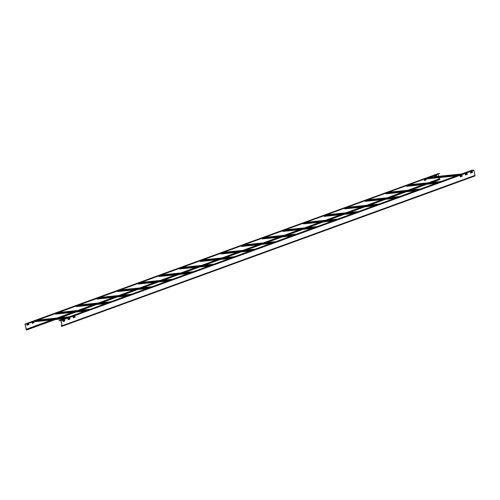 <?xml version="1.0" encoding="UTF-8"?>
<svg xmlns="http://www.w3.org/2000/svg" width="500" height="500" viewBox="0 0 500 500"><rect width="100%" height="100%" fill="white"/><g stroke="black" fill="none" stroke-linecap="round" stroke-linejoin="round"><path stroke-width="0.75" d="M434.725 176.706L434.619 175.925L436.406 175.269L436.613 176.163L435.275 176.65M435.181 176.656L436.525 176.169L436.369 175.287M439.075 178.919L438.781 177.638M438.475 176.319L438.006 174.288M26.269 329.381L25.087 324.269L26.894 323.856L25 324.275L26.181 329.387A0.613 0.425 -110 0 0 27.044 329.3L26.956 329.306A0.488 0.338 70 0 1 26.269 329.381L26.913 329.144M34.144 322.606L32.212 323.306L32.1 322.494L33.888 321.838L34.144 322.606L33.85 321.856M28.981 324.481L27.056 325.188L26.944 324.369L28.744 323.719L28.981 324.481L28.688 323.731M37.369 321.388L37.925 321.331M426.337 179.794L424.412 180.494L424.3 179.681L426.1 179.025L426.337 179.794L426.044 179.044M429.562 178.581L430.125 178.525M25.081 324.044L437.919 173.719L439.731 173.531L26.919 323.981M428.575 182.744L439.725 178.688L439.881 178.975A0.613 0.425 70 0 1 439.663 179.594L431.944 182.4M439.731 173.531L26.894 323.856M32.256 323.375L34.05 322.612M27.1 325.256L28.894 324.494M37.419 321.494L37.837 321.344M424.506 180.569L426.25 179.8M429.663 178.688L430.037 178.531M439.812 178.675L428.669 182.738M423.519 184.606L408.025 190.25M402.881 192.125L387.381 197.769M382.238 199.644L366.744 205.281M361.594 207.156L346.1 212.8M340.95 214.675L325.456 220.319M320.312 222.194L304.819 227.831M299.669 229.706L284.175 235.35M279.025 237.225L263.531 242.869M258.387 244.737L242.887 250.381M237.744 252.256L222.25 257.9M217.1 259.775L201.606 265.413M196.456 267.288L180.963 272.931M175.819 274.806L160.325 280.45M155.175 282.325L139.681 287.962M134.531 289.837L119.038 295.481M113.894 297.356L98.4 302.994M93.25 304.869L77.756 310.512M72.606 312.387L57.112 318.031M51.962 319.906L26.975 329.006M423.431 184.619L407.938 190.263M402.788 192.138L387.294 197.775M382.144 199.65L366.65 205.294M361.506 207.169L346.012 212.806M340.863 214.681L325.369 220.325M320.219 222.2L304.725 227.844M299.581 229.719L284.081 235.356M278.938 237.231L263.444 242.875M258.294 244.75L242.8 250.394M237.65 252.262L222.156 257.906M217.013 259.781L201.519 265.425M196.369 267.3L180.875 272.938M175.725 274.812L160.231 280.456M155.087 282.331L139.594 287.975M134.444 289.85L118.95 295.487M113.8 297.362L98.306 303.006M93.162 304.881L77.663 310.525M72.519 312.394L57.025 318.038M51.875 319.913L26.888 329.012M63.038 321.606L62.831 320.712L64.631 320.062L64.825 320.95L63.012 321.606L64.737 320.962L64.581 320.081M62.031 325.569L61.388 325.8A0.488 0.338 70 0 0 62.069 325.731L60.894 320.625L58.987 320.588L471.825 170.263L473.819 170.287L475 175.394A0.613 0.425 70 0 1 474.775 176.019L61.938 326.344A0.613 0.425 -110 0 0 62.162 325.725L60.981 320.613L58.987 320.588M465.506 175.031L467.256 174.394L467.1 173.512M470.669 173.15L472.413 172.512L472.256 171.631M460.344 176.906L462.094 176.269L461.938 175.387M73.312 317.838L75.056 317.206L74.9 316.319M68.15 319.719L69.9 319.081L69.737 318.2M61.388 325.8L61.3 325.812A0.613 0.425 -110 0 0 61.938 326.344M467.344 174.381L465.462 174.963L465.35 174.144L467.137 173.494L467.256 174.394M472.506 172.506L470.706 173.156L470.462 172.394L472.312 171.612L472.413 172.512M460.394 176.912L460.188 176.025L461.994 175.369L462.181 176.262L460.369 176.919M73.356 317.844L73.156 316.956L74.956 316.3L75.15 317.194L73.331 317.85M68.2 319.725L67.994 318.837L69.794 318.181L69.987 319.075L68.175 319.725M61.231 325.513L61.962 325.25M61.319 325.506L61.962 325.269M427.069 178.275L427.3 178.812L456.531 175.831L427.3 178.812M406.425 185.794L406.656 186.325L435.894 183.344M385.781 193.306L386.012 193.844L415.25 190.863L386.012 193.844M365.144 200.825L365.394 201.356L394.606 198.381L365.375 201.356M344.5 208.337L344.731 208.875L373.969 205.894L344.731 208.875M323.856 215.856L324.087 216.394L353.325 213.412L324.087 216.394M303.219 223.375L303.469 223.906L332.681 220.931M282.575 230.888L282.806 231.425L312.038 228.444L282.806 231.425M261.931 238.406L262.162 238.944L291.4 235.963M241.287 245.925L241.519 246.456L270.756 243.475L241.519 246.456M220.65 253.438L220.881 253.975L250.113 250.994M200.006 260.956L200.238 261.488L229.475 258.512L200.238 261.488M179.363 268.469L179.594 269.006L208.831 266.025M158.725 275.988L158.956 276.525L188.188 273.544L158.956 276.525M138.081 283.506L138.312 284.037L167.544 281.056L138.312 284.037M117.438 291.019L117.669 291.556L146.906 288.575M96.794 298.538L97.025 299.075L126.263 296.094L97.025 299.075M76.156 306.056L76.388 306.588L105.619 303.606M55.512 313.569L55.744 314.106L84.981 311.125L55.744 314.106M34.869 321.087L35.125 321.619L64.338 318.644M25.087 324.269L25.475 324.125M25.113 324.038L437.95 173.713M439.881 178.975L429.894 182.613M424.744 184.488L409.25 190.125M404.1 192L388.606 197.644M383.462 199.519L367.969 205.156M362.819 207.031L347.325 212.675M342.175 214.55L326.681 220.194M321.538 222.069L306.038 227.706M300.894 229.581L285.4 235.225M280.25 237.1L264.756 242.744M259.606 244.613L244.112 250.256M238.969 252.131L223.475 257.775M218.325 259.65L202.831 265.287M197.681 267.162L182.188 272.806M177.044 274.681L161.55 280.325M156.4 282.2L140.906 287.838M135.756 289.713L120.262 295.356M115.119 297.231L99.619 302.875M94.475 304.744L78.981 310.387M73.831 312.262L58.338 317.906M53.188 319.781L27.044 329.3M473.606 170.081L60.769 320.406M60.981 320.613L473.819 170.287M475 175.394L62.162 325.725M457.088 175.631L427.163 178.675M428.006 177.931L459.594 174.719M460.387 174.425L428.8 177.644M430.075 177.181L461.662 173.962L430.087 177.175M436.444 183.144L406.519 186.194M407.362 185.45L438.95 182.231M439.744 181.944L408.156 185.162M409.431 184.694L441.019 181.481L409.444 184.694M415.806 190.662L385.875 193.706M386.725 192.963L418.306 189.75M419.1 189.462L387.519 192.675M388.787 192.213L420.375 188.994L388.8 192.206M395.163 198.175L365.231 201.225M366.081 200.481L397.669 197.262M398.462 196.975L366.875 200.194M399.744 196.506L368.156 199.725L399.731 196.513M374.519 205.694L344.594 208.744M345.438 208L377.025 204.781M377.819 204.494L346.231 207.706M347.506 207.244L379.094 204.031L347.519 207.244M353.875 213.212L323.95 216.256M324.8 215.512L356.381 212.3M357.175 212.006L325.594 215.225M358.462 211.544L326.875 214.756L358.45 211.544M333.237 220.725L303.306 223.775M304.156 223.031L335.737 219.812M336.538 219.525L304.95 222.744M306.225 222.281L337.806 219.062L306.231 222.275M312.594 228.244L282.669 231.287M283.512 230.55L315.1 227.331M315.894 227.044L284.306 230.256M317.175 226.575L285.594 229.794L317.169 226.575M291.95 235.756L262.025 238.806M262.869 238.062L294.456 234.85M295.25 234.556L263.669 237.775M264.938 237.312L296.525 234.094L264.95 237.306M271.312 243.275L241.381 246.325M242.231 245.581L273.812 242.362M274.613 242.075L243.025 245.294M275.894 241.606L244.306 244.825L275.881 241.612M250.669 250.794L220.738 253.837M221.588 253.094L253.175 249.881M253.969 249.594L222.381 252.806M223.656 252.344L255.238 249.125L223.663 252.338M230.025 258.306L200.1 261.356M200.944 260.613L232.531 257.394M233.325 257.106L201.737 260.325M203.012 259.862L234.6 256.644M209.381 265.825L179.456 268.875M180.306 268.131L211.887 264.913M212.681 264.625L181.1 267.838M182.369 267.375L213.956 264.163L182.381 267.375M188.744 273.344L158.812 276.388M159.662 275.644L191.25 272.431M192.044 272.137L160.456 275.356M161.731 274.894L193.312 271.675L161.737 274.887M168.1 280.856L138.175 283.906M139.019 283.163L170.606 279.944M171.4 279.656L139.812 282.875M141.088 282.406L172.675 279.194L141.1 282.406M147.456 288.375L117.531 291.419M118.375 290.681L149.963 287.462M150.756 287.175L119.175 290.387M120.444 289.925L152.031 286.706L120.456 289.919M126.819 295.887L96.888 298.938M97.737 298.194L129.319 294.981M130.119 294.688L98.531 297.906M131.4 294.219L99.812 297.438L131.387 294.225M106.175 303.406L76.25 306.456M77.094 305.712L108.681 302.494M109.475 302.206L77.888 305.419M79.162 304.956L110.75 301.744L79.175 304.956M85.531 310.925L55.606 313.969M56.45 313.225L88.038 310.012M88.831 309.719L57.244 312.938M90.119 309.256L58.531 312.469L90.106 309.256M64.894 318.438L34.962 321.488M35.812 320.744L67.394 317.525M68.188 317.238L36.606 320.456M37.875 319.994L69.463 316.775L37.887 319.988M26.819 329.919L55.244 319.569M60.394 317.694L75.888 312.056M81.031 310.181L96.531 304.538M101.675 302.663L117.169 297.019M122.319 295.144L137.812 289.506M142.963 287.631L158.456 281.988M163.6 280.113L179.094 274.469M184.244 272.6L199.737 266.956M204.887 265.081L220.381 259.438M225.525 257.562L241.025 251.925M246.169 250.05L261.663 244.406M266.812 242.531L282.306 236.887M287.456 235.012L302.95 229.375M308.094 227.5L323.587 221.856M328.738 219.981L344.231 214.344M349.381 212.469L364.875 206.825M370.019 204.95L385.513 199.306M390.662 197.431L406.156 191.794M411.306 189.919L426.8 184.275M435.881 183.35L406.656 186.325M332.669 220.931L303.444 223.906M291.388 235.963L262.162 238.944M250.106 251L220.881 253.975M203.025 259.856L234.606 256.637M208.819 266.031L179.594 269.006M146.894 288.581L117.669 291.556M105.612 303.612L76.388 306.588M64.325 318.644L35.1 321.619"/></g></svg>
